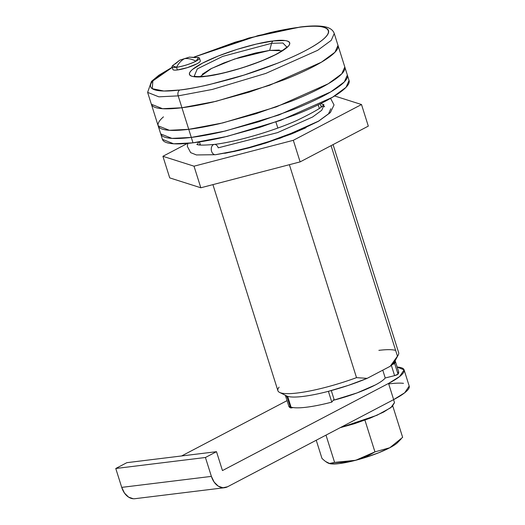 <?xml version="1.0" encoding="UTF-8"?>
<svg xmlns="http://www.w3.org/2000/svg" width="525" height="525" viewBox="0 0 525 525"><rect width="100%" height="100%" fill="white"/><g stroke="black" fill="none" stroke-linecap="round" stroke-linejoin="round"><path stroke-width="0.79" d="M349.046 80.45L349.099 80.62C349.716 82.911 347.931 85.857 343.763 89.46C339.59 93.056 333.342 97.046 325.021 101.41C316.7 105.774 306.941 110.191 295.739 114.653L260.361 127.175L224.287 137.064C212.612 139.781 202.184 141.697 192.997 142.826L173.631 143.784L162.422 139.328L160.722 133.928L171.931 138.383L191.297 137.425L188.744 129.334L169.378 130.292L158.169 125.836L169.378 130.292L188.744 129.334C197.932 128.205 208.359 126.289 220.034 123.572L256.108 113.682L291.487 101.161C302.689 96.698 312.447 92.282 320.768 87.918C329.09 83.547 335.337 79.564 339.504 75.968C343.678 72.365 345.457 69.418 344.846 67.128C345.457 69.418 343.678 72.365 339.504 75.968C335.337 79.564 329.09 83.547 320.768 87.918C312.447 92.282 302.689 96.698 291.487 101.161L256.108 113.682L220.034 123.572C208.359 126.289 197.932 128.205 188.744 129.334L191.297 137.425C182.109 138.554 174.864 138.803 169.555 138.173C164.253 137.543 161.293 136.08 160.683 133.79C161.293 136.08 164.253 137.543 169.555 138.173C174.864 138.803 182.109 138.554 191.297 137.425L225.415 131.001L278.913 114.975L330.776 91.875L344.328 81.92L347.36 75.082L344.328 81.92L330.776 91.875L278.913 114.975L225.415 131.001L191.297 137.425L171.931 138.383L160.722 133.928L158.169 125.836L151.364 104.245L162.566 108.701L181.932 107.743L178.192 95.872A4.607 3.229 -97 0 1 179.78 90.005L163.859 91.015L152.283 88.692L152.854 80.909L172.233 67.43L155.695 78.12C151.725 81.552 150.025 84.354 150.609 86.54C151.193 88.725 154.015 90.116 159.068 90.713C164.122 91.311 171.025 91.074 179.78 90.005A4.607 3.229 83 0 0 178.192 95.872L158.826 96.83L147.617 92.374L158.826 96.83L178.192 95.872L181.932 107.743C191.12 106.614 201.554 104.698 213.222 101.988L249.303 92.092L284.675 79.57C295.877 75.108 305.642 70.691 313.963 66.327C322.284 61.963 328.532 57.98 332.699 54.377C336.873 50.774 338.651 47.828 338.041 45.537C338.651 47.828 336.873 50.774 332.699 54.377C328.532 57.98 322.284 61.963 313.963 66.327C305.642 70.691 295.877 75.108 284.675 79.57L249.303 92.092L213.222 101.988C201.554 104.698 191.12 106.614 181.932 107.743L216.057 101.318L269.555 85.293L321.418 62.186L334.963 52.237L338.002 45.399L334.963 52.237L321.418 62.186L269.555 85.293L216.057 101.318L181.932 107.743L162.566 108.701L151.364 104.245L147.617 92.374L151.476 81.395L158.839 75.265L172.187 67.279M347.399 75.219C348.009 77.51 346.231 80.456 342.057 84.059C337.89 87.662 331.642 91.645 323.321 96.009C315 100.38 305.242 104.79 294.039 109.259L258.661 121.78L222.58 131.67C210.912 134.38 200.484 136.303 191.297 137.425C200.484 136.303 210.912 134.38 222.58 131.67L258.661 121.78L294.039 109.259C305.242 104.79 315 100.38 323.321 96.009C331.642 91.645 337.89 87.662 342.057 84.059C346.231 80.456 348.009 77.51 347.399 75.219M163.465 116.858C159.298 120.461 157.52 123.408 158.13 125.698C158.74 127.988 161.7 129.445 167.002 130.075C172.312 130.705 179.557 130.456 188.744 129.334L181.932 107.743L188.744 129.334L222.863 122.903L276.36 106.877L328.223 83.777L341.775 73.828L344.807 66.99L341.775 73.828L328.223 83.777L276.36 106.877L222.863 122.903L188.744 129.334C179.557 130.456 172.312 130.705 167.002 130.075C161.7 129.445 158.74 127.988 158.13 125.698C157.52 123.408 159.298 120.461 163.465 116.858M404.099 369.895L409.205 386.085L404.696 392.779L393.652 399.623L388.546 383.434L399.591 376.589L404.099 369.895L397.163 367.034L398.383 367.146C401.815 367.553 403.732 368.498 404.125 369.981C404.526 371.464 403.371 373.367 400.673 375.703C397.976 378.033 393.934 380.612 388.546 383.434L393.652 399.623L227.561 486.767A17.266 12.101 -97 0 1 224.372 487.732A17.266 12.101 -97 0 1 211.385 476.385L121.721 487.377L115.769 468.49L205.426 457.492L211.385 476.385L214.18 482.134L218.236 486.13L222.935 487.758L227.561 486.767L393.652 399.623C399.039 396.802 403.082 394.223 405.779 391.893C408.476 389.563 409.631 387.653 409.231 386.17M403.489 383.342C400.057 382.928 395.371 383.092 389.425 383.821M181.604 455.962L287.057 400.634L181.604 455.962M133.278 498.75L128.579 497.123L124.523 493.133L121.721 487.377L211.385 476.385L205.426 457.492L216.497 451.684L222.456 470.571L388.546 383.434L222.456 470.571L216.497 451.684L126.84 462.676L216.497 451.684L205.426 457.492L115.769 468.49L126.84 462.676L115.769 468.49L121.721 487.377A17.266 12.101 83 0 0 134.715 498.73M195.937 61.182L198.568 57.547L189.374 57.133L184.557 58.656C188.219 58.229 192.012 59.076 195.937 61.182C192.012 59.076 188.219 58.229 184.557 58.656L189.374 57.133L194.972 57.593A14.392 2.625 162.5 0 1 199.448 58.478A14.392 2.625 162.5 0 1 195.937 61.182A14.392 2.625 162.5 0 1 176.518 67.272A14.392 2.625 162.5 0 1 172.043 66.38A14.392 2.625 162.5 0 1 175.56 63.683L179.872 60.099L172.436 65.782L176.518 67.272C178.572 63.289 181.25 60.414 184.557 58.656C181.25 60.414 178.572 63.289 176.518 67.272C183.251 66.209 189.722 64.181 195.937 61.182M172.889 69.077A14.392 2.625 -17.5 0 0 177.371 69.969L176.518 67.272L177.371 69.969L187.274 67.666L196.783 63.879C199.336 62.541 200.511 61.523 200.327 60.821M282.135 50.754L269.666 50.393L271.589 43.312L282.863 42.978L286.676 46.922L282.863 42.978L271.589 43.312A4.607 3.229 -97 0 1 273.282 40.95C263.747 41.573 227.817 50.046 202.361 63.197C177.923 76.223 193.633 78.363 205.872 76.315A4.607 3.229 -97 0 1 206.679 76.059A4.607 3.229 83 0 0 205.872 76.315L222.679 73.224L242.058 67.909L261.056 61.182L276.793 54.068L286.853 47.65C289.098 45.714 290.049 44.133 289.721 42.899C289.393 41.672 287.805 40.891 284.957 40.55L273.282 40.95L256.476 44.041L237.097 49.357L218.092 56.083L202.361 63.197L192.294 69.615C190.057 71.551 189.098 73.132 189.433 74.36C189.761 75.593 191.349 76.374 194.198 76.716L205.872 76.315C215.401 75.692 251.337 67.22 276.793 54.068C301.225 41.042 285.521 38.903 273.282 40.95A4.607 3.229 83 0 0 271.589 43.312L269.666 50.393L279.385 50.059M194.276 76.059L197.321 68.86L222.659 56.398L271.589 43.312L222.659 56.398L197.321 68.86L194.276 76.059C193.981 75.692 193.567 77.332 206.673 76.059C224.569 73.52 243.876 68.047 264.587 59.64C280.901 53.215 288.73 45.629 286.676 46.922M194.453 56.982L258.234 35.542L299.368 27.261A4.607 3.229 -97 0 1 300.221 27.005A4.607 3.229 83 0 0 299.368 27.261C321.083 23.632 348.954 27.425 305.596 50.538C285.561 61.156 254.71 72.319 231.354 78.868C207.651 85.306 190.457 89.014 179.78 90.005C188.541 88.928 198.476 87.097 209.6 84.518L243.981 75.088L277.692 63.157C288.363 58.905 297.668 54.698 305.596 50.538C313.523 46.377 319.476 42.578 323.452 39.145C327.429 35.713 329.123 32.911 328.538 30.726C327.954 28.54 325.139 27.149 320.086 26.552C315.026 25.955 308.123 26.191 299.368 27.261C290.614 28.337 280.678 30.161 269.555 32.747L235.174 42.177L194.447 56.976M202.269 74.248L210.643 68.906L223.735 62.987L239.551 57.389L255.682 52.966L269.666 50.393L234.485 59.043L211.588 68.421L200.196 76.591M151.325 104.107C151.935 106.398 154.895 107.861 160.197 108.491C165.5 109.121 172.745 108.872 181.932 107.743C172.745 108.872 165.5 109.121 160.197 108.491C154.895 107.861 151.935 106.398 151.325 104.107M162.382 139.191C162.999 141.481 165.952 142.938 171.262 143.568C176.564 144.198 183.809 143.948 192.997 142.826L191.297 137.425L192.997 142.826L227.122 136.402L280.613 120.369L332.476 97.269L346.027 87.321L349.059 80.483L334.254 33.528L331.223 40.366L317.671 50.315L265.814 73.415L212.317 89.447L178.192 95.872L212.317 89.447L265.814 73.415L317.671 50.315L331.223 40.366L334.254 33.528C333.067 30.037 329.917 27.773 324.798 26.749C318.892 25.6 310.682 25.686 300.169 27.011L248.935 37.99L194.23 56.969M172.869 69.438C173.053 70.14 174.556 70.317 177.371 69.969A14.392 2.625 -17.5 0 0 191.677 66.143A14.392 2.625 -17.5 0 0 200.301 61.182M288.822 406.225A57.56 10.507 -17.5 0 0 290.561 407.892L287.162 397.097A2.881 0.525 -17.5 0 0 287.884 397.13A2.881 0.525 162.5 0 1 287.162 397.097L290.561 407.892A2.881 0.525 -17.5 0 0 291.375 407.912L291.139 407.151L291.375 407.912A2.881 0.525 -17.5 0 0 292.996 407.558M391.361 365.361L394.597 375.637L385.232 377.98C383.742 379.929 380.467 382.239 375.421 384.917L356.987 392.943L333.257 400.312A44.317 8.092 -17.5 0 0 385.232 377.98L382.771 370.171L385.232 377.98L394.597 375.637A2.881 0.525 -17.5 0 0 398.029 374.154A57.56 10.507 -17.5 0 0 398.606 371.615M395.161 360.695A57.56 10.507 162.5 0 1 395.207 360.819A57.56 10.507 162.5 0 1 394.623 363.359L398.029 374.154L394.623 363.359A2.881 0.525 162.5 0 1 392.339 364.508L394.623 363.359L395.161 360.688M391.197 364.842L394.597 375.637L398.029 374.154L398.573 371.503M287.162 397.097A57.56 10.507 162.5 0 1 285.423 395.437A57.56 10.507 162.5 0 1 285.383 395.305L287.162 397.097M288.783 406.107L290.561 407.892L293.002 407.564M214.344 144.421A5.178 3.629 83 0 0 211.293 149.888A5.178 3.629 83 0 0 215.434 154.718A5.178 3.629 -97 0 1 211.293 149.888A5.178 3.629 -97 0 1 214.344 144.421A5.178 3.629 -97 0 1 218.229 147.827L277.502 132.635L312.585 117.009L321.753 110.276L323.8 105.65L324.581 106.831M323.361 104.849L321.031 103.451L323.361 104.849M198.555 142.065L197.452 144.546L198.555 142.065M226.551 152.998L260.722 144.611L304.388 128.454M330.816 108.747L328.584 113.774L318.623 121.091L280.488 138.082L241.152 149.861L216.064 154.586A5.178 3.629 -97 0 1 215.434 154.718M293.317 140.306L361.508 104.528L334.622 95.977L361.508 104.528L368.314 126.118L300.123 161.89L293.317 140.306L361.508 104.528L368.314 126.118L300.123 161.89L200.826 187.779L194.02 166.189L293.317 140.306L300.123 161.89L200.826 187.779L169.713 177.883L162.907 156.299L194.02 166.189L293.317 140.306M187.458 143.417L162.907 156.299L194.02 166.189L200.826 187.779L169.713 177.883L162.907 156.299L187.458 143.417M305.97 127.719L291.618 133.908L265.604 143.108L239.078 150.386L224.707 153.326M329.956 463.7A37.413 6.832 -17.5 0 0 389.78 447.746L374.942 451.881A43.201 7.888 162.5 0 1 374.935 451.881L355.72 460.281L334.602 462.4A43.201 7.888 162.5 0 1 334.596 462.4L330.061 463.726L325.664 461.547M328.906 463.398L330.986 463.87L339.294 463.582L351.258 461.383L365.052 457.603L378.577 452.812L389.78 447.746L402.642 437.351L392.772 406.042L402.642 437.345A43.201 7.888 -17.5 0 0 402.642 437.345L392.772 406.042L402.642 437.351A43.201 7.888 162.5 0 1 402.642 437.351L389.78 447.746A37.413 6.832 -17.5 0 0 397.747 442.424M321.956 458.377L316.24 440.239L321.956 458.377C324.87 461.18 327.298 462.892 329.254 463.516L334.596 462.4L325.992 435.12L334.602 462.4A43.201 7.888 -17.5 0 0 334.602 462.4L325.999 435.12L334.596 462.4C342.451 462.604 349.486 461.902 355.72 460.281C361.974 458.66 368.379 455.858 374.935 451.881L364.928 420.138L374.935 451.881A43.201 7.888 -17.5 0 0 374.942 451.881L364.928 420.138L374.942 451.881L389.78 447.746C394.039 445.515 396.841 443.572 398.199 441.919M394.498 361.909L398.252 354.998A63.315 11.557 162.5 0 1 397.458 356.173L390.219 366.266A57.56 10.507 -17.5 0 0 394.551 361.81M378.873 350.359A63.315 11.557 162.5 0 1 395.633 350.398M394.656 361.6L390.219 366.266L397.458 356.173L331.078 145.655L397.458 356.173A63.315 11.557 -17.5 0 0 398.639 352.57M318.209 104.836L319.338 108.419L318.209 104.836M278.047 391.059A63.315 11.557 -17.5 0 0 356.521 377.652L289.38 164.692L356.521 377.652A63.315 11.557 162.5 0 1 280.192 392.68A63.315 11.557 162.5 0 1 279.09 387.148M277.823 128.041L275.927 122.03L277.823 128.041M367.165 378.354L390.219 366.266L367.165 378.354L348.324 385.389L328.387 391.328A57.56 10.507 162.5 0 1 287.634 396.329L291.04 407.118L287.634 396.329A57.56 10.507 -17.5 0 0 328.387 391.328A57.56 10.507 -17.5 0 0 367.165 378.354L356.521 377.652M287.634 396.329L286.473 395.85M334.051 399.341L331.282 390.561L334.051 399.341L331.793 402.124L334.051 399.341M328.387 391.328L331.793 402.124L328.387 391.328M291.04 407.118A57.56 10.507 -17.5 0 0 306.469 407.216A57.56 10.507 -17.5 0 0 331.793 402.124A57.56 10.507 162.5 0 1 306.469 407.216A57.56 10.507 162.5 0 1 291.04 407.118M394.511 402.649L392.096 406.652L383.611 412.066L370.342 418.064L354.322 423.741L340.121 427.711L376.976 415.268L390.797 407.695L394.492 402.59L393.573 399.669M134.899 498.704L224.556 487.712M172.876 69.457L172.023 66.76M189.374 57.133L179.872 60.099M200.32 60.802L199.467 58.104M398.613 371.621L395.207 360.833M288.829 406.238L285.423 395.443M322.081 106.194L320.919 106.063M200.15 144.139L199.27 144.92M323.767 104.239C324.227 106.135 315.184 111.582 296.632 120.573C272.108 131.467 235.863 141.934 214.279 144.428C203.556 145.373 197.715 145.327 196.77 144.283L196.77 144.283M187.832 143.384L187.32 146.324L190.647 152.637L196.422 154.941L215.539 154.711L234.399 151.423L249.395 147.794L266.103 142.938L294.696 132.648L318.55 121.229L330.35 112.586L334.038 104.934L330.573 98.378M401.08 438.998L397.733 442.437M398.652 352.623L333.067 144.611M321.202 106.969L320.217 103.858M199.454 141.934L200.438 145.044M212.914 184.623L277.889 390.698M279.589 392.411L286.624 395.922"/></g></svg>
